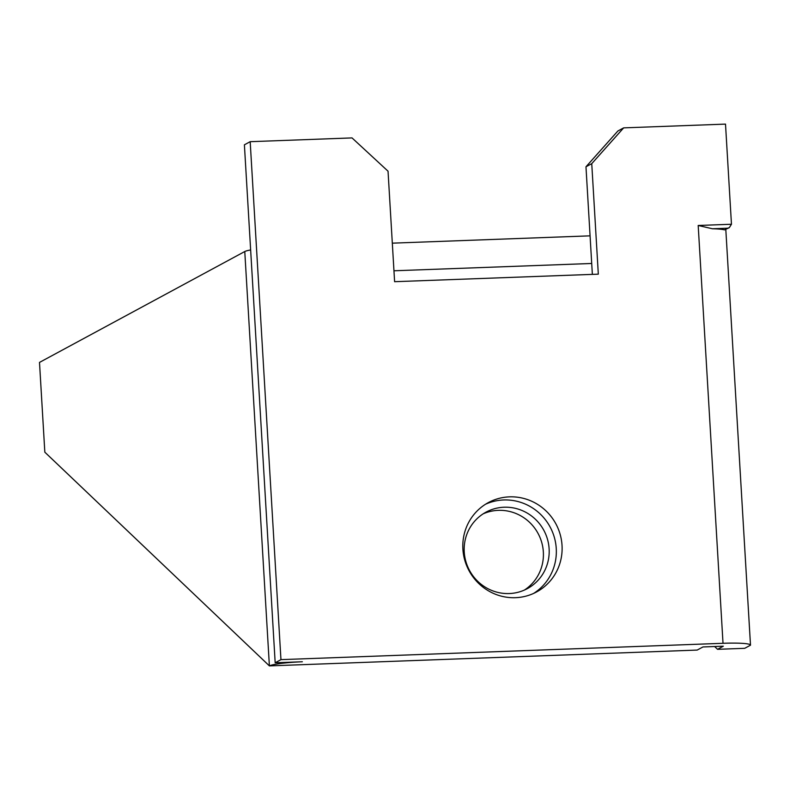 <?xml version="1.0" encoding="UTF-8"?>
<svg xmlns="http://www.w3.org/2000/svg" width="790" height="790" viewBox="0 0 790 790"><rect width="100%" height="100%" fill="white"/><g stroke="black" fill="none" stroke-linecap="round" stroke-linejoin="round"><path stroke-width="1.19" d="M393.953 270.782L591.71 263.475L590.071 235.845L392.314 243.162M731.461 224.251L698.192 225.476L712.471 228.774L727.551 228.221L729.308 227.658L731.461 224.251L725.506 124.109L623.656 127.871L591.75 163.658L598.316 274.16L394.605 281.694L388.038 171.193L352.034 137.914L250.183 141.686L280.954 659.64L275.177 662.77L302.333 661.763A27.818 2.844 176.6 0 0 269.39 665.891L44.833 452.186L39.5 362.413L244.772 251.526A27.818 2.844 -3.4 0 1 250.647 249.946M729.308 227.658L724.479 229.88A34.77 3.555 -3.4 0 0 712.471 228.774M244.772 251.526L269.39 665.891L697.185 650.071L702.962 646.951L723.334 646.2L717.557 649.321L744.713 648.313L750.5 645.193A34.77 3.555 176.6 0 0 750.5 645.144A34.77 3.555 176.6 0 0 723.018 643.297L280.954 659.64M462.891 549.099A50.767 49.336 -118.4 0 1 488.339 502.598A50.767 49.336 -118.4 0 1 555.864 523.819A50.767 49.336 -118.4 0 1 536.598 591.937A50.767 49.336 -118.4 0 1 462.891 549.099M591.75 163.658L585.973 166.789L617.869 131.002L623.656 127.871M590.071 235.845L585.973 166.789M592.362 274.377L591.71 263.475M275.177 662.77L244.396 144.807L250.183 141.686M750.5 645.144L725.812 229.544L750.49 645.094M549.119 548.823A43.47 42.235 -118.4 0 1 527.345 588.629A43.47 42.235 -118.4 0 1 469.517 570.459A43.47 42.235 -118.4 0 1 486.018 512.147A43.47 42.235 -118.4 0 1 549.119 548.823M524.382 590.081A43.47 42.235 61.6 0 0 543.342 551.943A43.47 42.235 61.6 0 0 483.194 513.826M533.645 593.399A50.767 49.336 61.6 0 0 550.087 526.94A50.767 49.336 61.6 0 0 485.495 504.257M717.557 649.321L714.614 646.516M727.551 228.221L724.479 229.88M698.192 225.476L723.018 643.297"/></g></svg>
